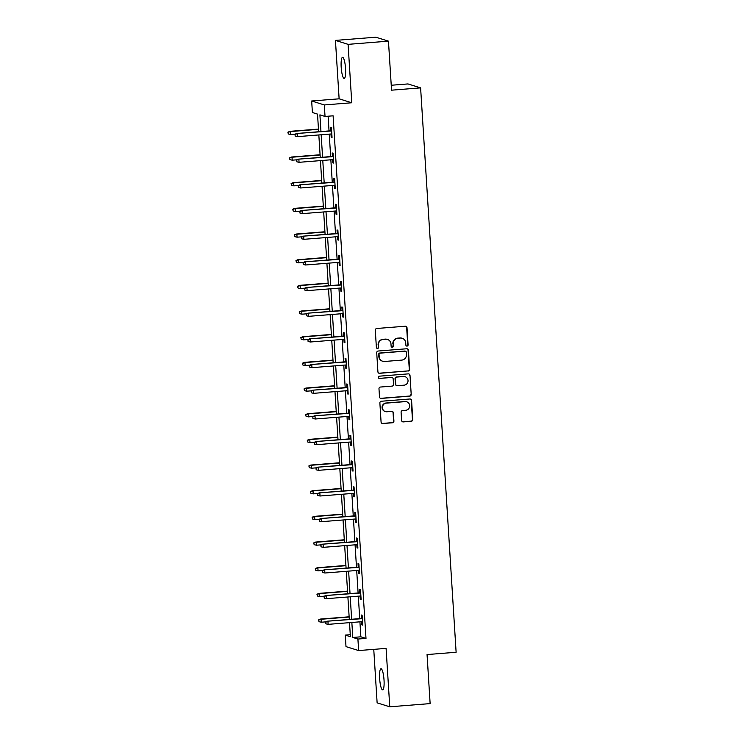 <?xml version="1.0" encoding="UTF-8"?>
<svg xmlns="http://www.w3.org/2000/svg" width="744" height="744" viewBox="0 0 744 744"><rect width="100%" height="100%" fill="white"/><g stroke="black" fill="none" stroke-linecap="round" stroke-linejoin="round"><path stroke-width="1.12" d="M407.042 346.09A1.135 1.107 107.3 0 0 408.084 344.872L407.005 327.713A1.628 1.581 107.3 0 0 405.313 326.225L376.78 328.485A1.628 1.581 107.3 0 0 375.302 330.224L376.38 347.392A1.135 1.107 107.3 0 0 377.561 348.434A1.135 1.107 107.3 0 0 378.603 347.216L378.454 344.993A5.199 5.069 107.3 0 1 383.207 339.422L385.587 339.236A5.199 5.069 107.3 0 1 390.981 343.998L391.121 346.22A1.135 1.107 107.3 0 0 392.302 347.262A1.135 1.107 107.3 0 0 393.344 346.044L393.204 343.821A5.199 5.069 107.3 0 1 397.947 338.25L400.328 338.064A5.199 5.069 107.3 0 1 405.722 342.835L405.861 345.049A1.135 1.107 107.3 0 0 407.042 346.09M406.466 345.979A1.135 1.107 107.3 0 0 407.74 344.77L406.661 327.611A1.628 1.581 107.3 0 0 405.722 326.244M376.985 348.322A1.135 1.107 107.3 0 0 378.259 347.104L378.454 344.993M391.725 347.15A1.135 1.107 107.3 0 0 392.999 345.941L393.204 343.821M384.025 680.007A10.583 2.13 -94.5 0 0 381.002 668.772A10.583 2.13 -94.5 0 0 379.654 678.64A10.583 2.13 -94.5 0 0 382.676 689.874A10.583 2.13 -94.5 0 0 384.025 680.007M345.56 68.56A10.583 2.13 -94.5 0 0 342.538 57.325A10.583 2.13 -94.5 0 0 341.189 67.193A10.583 2.13 -94.5 0 0 344.212 78.427A10.583 2.13 -94.5 0 0 345.56 68.56M401.602 420.416A1.628 1.581 107.3 0 0 403.295 421.913L411.293 421.271A1.628 1.581 107.3 0 0 412.781 419.532L411.581 400.477A1.628 1.581 107.3 0 0 409.888 398.989L381.365 401.249A1.628 1.581 107.3 0 0 379.877 402.988L381.077 422.043A1.628 1.581 107.3 0 0 382.76 423.541L392.432 422.769A1.628 1.581 107.3 0 0 393.92 421.03L393.399 412.874A1.628 1.581 107.3 0 0 391.716 411.386L386.917 411.767A4.343 4.241 107.3 0 1 382.435 406.968A4.343 4.241 107.3 0 1 386.378 403.127L405.164 401.63A4.343 4.241 107.3 0 1 409.646 406.429A4.343 4.241 107.3 0 1 405.703 410.279L402.569 410.521A1.628 1.581 107.3 0 0 401.09 412.26L401.602 420.416M359.919 621.826L360.859 636.808L365.992 638.408L357.911 639.049L358.636 650.563L345.997 646.62L345.272 635.097L350.396 636.697L349.513 622.654M388.461 41.143L348.09 44.352L335.442 40.399L375.813 37.2L388.461 41.143L391.549 90.182L420.611 87.876L456.119 652.256L427.056 654.562L430.134 703.601L389.763 706.8L386.089 648.387L358.636 650.563M335.442 40.399L339.125 98.812L351.763 102.765L348.09 44.352M351.763 102.765L324.31 104.941L325.035 116.455L319.911 114.855L320.962 131.558M365.992 638.408L333.107 115.813L325.035 116.455M408.131 371.042A1.628 1.581 107.3 0 0 409.618 369.303L408.419 350.247A1.628 1.581 107.3 0 0 406.736 348.759L378.203 351.019A1.628 1.581 107.3 0 0 376.715 352.758L377.915 371.814A1.628 1.581 107.3 0 0 379.607 373.311L407.796 370.94A1.628 1.581 107.3 0 0 409.274 369.201L408.075 350.136A1.628 1.581 107.3 0 0 407.145 348.778M410 375.357L411.2 394.422A1.628 1.581 107.3 0 1 409.712 396.161L381.179 398.421A1.628 1.581 107.3 0 1 379.496 396.933L378.984 388.777A1.628 1.581 107.3 0 1 380.463 387.038L392.042 386.117A1.628 1.581 107.3 0 0 393.52 384.378L393.185 378.966A1.628 1.581 107.3 0 0 391.493 377.478L379.449 378.436A1.135 1.107 107.3 0 1 378.278 377.18A1.135 1.107 107.3 0 1 379.31 376.176L408.317 373.869A1.628 1.581 107.3 0 1 410 375.357L411.2 394.422M373.758 649.363L377.124 702.857L389.763 706.8M420.611 87.876L407.972 83.933L391.232 85.253M328.113 116.213L329.034 130.925M329.239 134.125L330.652 156.593M330.848 159.793L332.261 182.261M332.466 185.461L333.879 207.929M334.084 211.129L335.498 233.597M335.693 236.797L337.106 259.265M337.311 262.465L338.725 284.933M338.929 288.133L340.343 310.601M340.538 313.801L341.952 336.269M342.156 339.478L343.57 361.937M343.774 365.146L345.188 387.605M345.383 390.814L346.797 413.283M347.002 416.482L348.415 438.951M348.62 442.15L350.033 464.619M350.229 467.818L351.642 490.287M351.847 493.486L353.261 515.955M353.465 519.154L354.879 541.623M355.074 544.822L356.488 567.291M356.692 570.49L358.106 592.959M358.31 596.158L359.724 618.627M330.987 133.985L331.182 137.156L332.038 137.417L331.415 127.55L330.569 127.28L330.782 130.786M332.605 159.653L332.801 162.824L333.656 163.085L333.033 153.218L332.177 152.948L332.401 156.454M334.214 185.321L334.419 188.492L335.274 188.762L334.651 178.886L333.796 178.616L334.019 182.122M335.832 210.989L336.028 214.16L336.883 214.43L336.26 204.554L335.414 204.284L335.628 207.79M337.451 236.657L337.646 239.828L338.501 240.098L337.878 230.222L337.023 229.952L337.246 233.458M339.059 262.325L339.264 265.496L340.12 265.766L339.497 255.889L338.641 255.629L338.864 259.126M340.678 287.993L340.873 291.164L341.728 291.434L341.105 281.558L340.259 281.297L340.473 284.794M342.296 313.67L342.491 316.832L343.347 317.102L342.724 307.226L341.868 306.965L342.091 310.462M343.905 339.338L344.109 342.5L344.956 342.77L344.342 332.894L343.486 332.633L343.709 336.13M345.523 365.006L345.718 368.168L346.574 368.438L345.951 358.571L345.095 358.301L345.318 361.798M347.132 390.674L347.336 393.846L348.192 394.106L347.569 384.239L346.713 383.969L346.937 387.475M348.75 416.342L348.955 419.514L349.801 419.774L349.187 409.907L348.332 409.637L348.545 413.143M350.368 442.01L350.564 445.182L351.419 445.442L350.796 435.575L349.94 435.305L350.164 438.811M351.977 467.678L352.182 470.85L353.037 471.11L352.414 461.243L351.559 460.973L351.782 464.479M353.595 493.346L353.8 496.518L354.646 496.787L354.032 486.911L353.177 486.641L353.391 490.147M355.214 519.014L355.409 522.186L356.264 522.455L355.641 512.579L354.786 512.309L355.009 515.815M356.822 544.682L357.027 547.854L357.883 548.123L357.26 538.247L356.404 537.977L356.627 541.483M358.441 570.35L358.636 573.522L359.492 573.791L358.878 563.915L358.022 563.654L358.236 567.151M360.059 596.018L360.254 599.19L361.11 599.459L360.487 589.583L359.631 589.322L359.854 592.819M361.668 621.696L361.872 624.858L362.728 625.127L362.105 615.251L361.249 614.99L361.472 618.487M350.275 634.706L345.272 635.097M318.627 131.744L317.521 114.111L312.396 112.511L311.671 100.989L324.31 104.941M339.125 98.812L311.671 100.989M351.847 622.468L352.786 637.45L357.911 639.049M321.166 134.766L322.58 157.235M322.775 160.434L324.189 182.903M324.393 186.102L325.807 208.571M326.012 211.77L327.425 234.239M327.62 237.438L329.034 259.907M329.239 263.106L330.652 285.575M330.857 288.774L332.27 311.243M332.466 314.442L333.879 336.911M334.084 340.11L335.498 362.579M335.693 365.778L337.106 388.247M337.311 391.456L338.725 413.915M338.929 417.124L340.343 439.583M340.538 442.792L341.952 465.26M342.156 468.46L343.57 490.928M343.774 494.128L345.188 516.596M345.383 519.796L346.797 542.264M347.002 545.464L348.415 567.932M348.62 571.132L350.033 593.6M350.229 596.8L351.642 619.268M349.308 619.454L347.894 596.986M347.699 593.786L346.286 571.318M346.081 568.118L344.667 545.65M344.463 542.45L343.049 519.982M342.854 516.782L341.44 494.314M341.236 491.114L339.822 468.646M339.627 465.437L338.213 442.978M338.009 439.769L336.595 417.3M336.39 414.101L334.977 391.632M334.781 388.433L333.368 365.964M333.163 362.765L331.75 340.296M331.545 337.097L330.131 314.628M329.936 311.429L328.523 288.96M328.318 285.761L326.904 263.292M326.7 260.093L325.286 237.624M325.091 234.425L323.677 211.956M323.473 208.757L322.059 186.288M321.854 183.089L320.441 160.62M320.246 157.412L318.832 134.952M360.859 636.808L352.786 637.45M331.182 137.156L332.019 137.091M332.801 162.824L333.638 162.759M334.419 188.492L335.246 188.427M336.028 214.16L336.865 214.095M337.646 239.828L338.483 239.763M339.264 265.496L340.092 265.431M340.873 291.164L341.71 291.099M342.491 316.832L343.328 316.767M344.109 342.5L344.937 342.435M345.718 368.168L346.555 368.103M347.336 393.846L348.173 393.771M348.955 419.514L349.782 419.449M350.564 445.182L351.401 445.117M352.182 470.85L353.009 470.785M353.8 496.518L354.628 496.453M355.409 522.186L356.246 522.121M357.027 547.854L357.855 547.789M358.636 573.522L359.473 573.457M360.254 599.19L361.091 599.125M361.872 624.858L362.7 624.793M402.197 338.278L401.853 338.167A5.199 5.069 107.3 0 0 399.984 337.962L400.328 338.064M392.86 343.719A5.199 5.069 107.3 0 1 397.603 338.148L399.984 337.962M387.457 339.441L387.113 339.338A5.199 5.069 107.3 0 0 385.243 339.125L385.587 339.236M378.119 344.891A5.199 5.069 107.3 0 1 382.862 339.32L385.243 339.125M378.854 373.181A1.628 1.581 107.3 0 0 379.263 373.2L407.796 370.94M406.308 352.2A1.135 1.107 107.3 0 0 405.127 351.159L380.091 353.14A1.135 1.107 107.3 0 0 379.049 354.358L379.198 356.702A5.199 5.069 107.3 0 0 384.592 361.472L401.714 360.115A5.199 5.069 107.3 0 0 406.457 354.544L406.308 352.2M405.545 351.205L405.201 351.094A1.135 1.107 107.3 0 0 404.792 351.047L405.127 351.159M382.723 361.259L382.379 361.156A5.199 5.069 107.3 0 1 378.854 356.599L378.705 354.256A1.135 1.107 107.3 0 1 379.747 353.037L404.792 351.047M380.426 398.291A1.628 1.581 107.3 0 0 380.844 398.319L409.377 396.05A1.628 1.581 107.3 0 0 410.855 394.311M392.079 377.543L391.735 377.441A1.628 1.581 107.3 0 0 391.149 377.366L379.449 378.436M404.048 385.169A4.343 4.241 107.3 0 0 405.071 376.697A4.343 4.241 107.3 0 0 403.499 376.529L396.887 377.05A1.628 1.581 107.3 0 0 395.399 378.789L395.743 384.202A1.628 1.581 107.3 0 0 397.426 385.69L404.048 385.169M405.071 376.697L404.727 376.594A4.343 4.241 107.3 0 0 403.155 376.418L403.499 376.529M396.84 385.625L396.496 385.522A1.628 1.581 107.3 0 1 395.399 384.09L395.055 378.687A1.628 1.581 107.3 0 1 396.543 376.948L403.155 376.418M409.656 375.255A1.628 1.581 107.3 0 0 408.726 373.897M406.726 401.807L406.382 401.704A4.343 4.241 107.3 0 0 404.82 401.528L405.164 401.63M385.355 411.59L385.011 411.478A4.343 4.241 107.3 0 1 386.034 403.016L404.82 401.528M382.007 423.41A1.628 1.581 107.3 0 0 382.425 423.429L392.088 422.666A1.628 1.581 107.3 0 0 393.576 420.927L393.065 412.762A1.628 1.581 107.3 0 0 392.125 411.404M402.541 421.783A1.628 1.581 107.3 0 0 402.95 421.802L410.958 421.169A1.628 1.581 107.3 0 0 412.436 419.43L411.237 400.365A1.628 1.581 107.3 0 0 410.307 399.007M287.882 132.227L288.328 133.976L287.882 132.227L289.797 131.353L290.42 131.548L290.606 134.515L295.182 134.153M288.226 132.33L290.42 131.548L318.478 129.326M289.797 131.353L318.46 129.084M290.606 134.515L288.328 133.976M331.619 130.721L296.633 133.492L331.638 130.953M295.052 134.469L295.163 136.115L295.052 134.469L297.247 133.688L297.433 136.645L331.824 133.92M296.633 133.492L294.717 134.357M295.163 136.115L297.433 136.645M289.49 157.895L289.937 159.644L289.49 157.895L291.416 157.03L292.029 157.217L292.215 160.183L296.791 159.821M289.834 157.998L292.029 157.217L320.087 154.994M291.416 157.03L320.078 154.752M292.215 160.183L289.937 159.644M291.109 183.563L291.555 185.312L291.109 183.563L293.034 182.698L293.648 182.885L293.834 185.851L298.409 185.488M291.453 183.666L293.648 182.885L321.706 180.662M293.034 182.698L321.687 180.42M293.834 185.851L291.555 185.312M333.238 156.389L298.251 159.16L333.247 156.621M296.67 160.137L296.772 161.783L296.67 160.137L298.865 159.356L299.051 162.313L333.433 159.588M298.251 159.16L296.326 160.025M296.772 161.783L299.051 162.313M334.847 182.057L299.869 184.828L334.865 182.299M298.288 185.805L298.391 187.451L298.288 185.805L300.483 185.024L300.669 187.981L335.051 185.256M299.869 184.828L297.944 185.693M298.391 187.451L300.669 187.981M292.727 209.231L293.173 210.98L292.727 209.231L294.643 208.367L295.256 208.553L295.452 211.519L300.027 211.157M293.071 209.334L295.256 208.553L323.324 206.33M294.643 208.367L323.305 206.088M295.452 211.519L293.173 210.98M294.336 234.899L294.782 236.648L294.336 234.899L296.261 234.035L296.875 234.221L297.061 237.187L301.636 236.825M294.68 235.011L296.875 234.221L324.933 231.998M296.261 234.035L324.923 231.756M297.061 237.187L294.782 236.648M295.954 260.567L296.4 262.325L295.954 260.567L297.879 259.702L298.493 259.898L298.679 262.855L303.254 262.493M296.298 260.679L298.493 259.898L326.551 257.666M297.879 259.702L326.532 257.433M298.679 262.855L296.4 262.325M336.465 207.725L301.478 210.496L336.483 207.967M299.897 211.473L299.999 213.119L299.897 211.473L302.092 210.692L302.278 213.649L336.669 210.924M301.478 210.496L299.562 211.361M299.999 213.119L302.278 213.649M338.083 233.393L303.096 236.164L338.092 233.635M301.515 237.141L301.618 238.787L301.515 237.141L303.71 236.36L303.896 239.317L338.278 236.592M303.096 236.164L301.171 237.029M301.618 238.787L303.896 239.317M339.692 259.061L304.705 261.832L339.71 259.303M303.134 262.809L303.236 264.455L303.134 262.809L305.328 262.028L305.514 264.985L339.896 262.26M304.705 261.832L302.789 262.706M303.236 264.455L305.514 264.985M297.572 286.235L298.019 287.993L297.572 286.235L299.488 285.371L300.102 285.566L300.288 288.523L304.873 288.161M297.907 286.347L300.102 285.566L328.169 283.334M299.488 285.371L328.151 283.101M300.288 288.523L298.019 287.993M341.31 284.729L306.323 287.5L341.319 284.971M304.742 288.477L304.845 290.123L304.742 288.477L306.937 287.696L307.123 290.653L341.505 287.928M306.323 287.5L304.408 288.374M304.845 290.123L307.123 290.653M299.181 311.903L299.627 313.661L299.181 311.903L301.106 311.038L301.72 311.234L301.906 314.191L306.482 313.829M299.525 312.015L301.72 311.234L329.778 309.002M301.106 311.038L329.769 308.769M301.906 314.191L299.627 313.661M342.919 310.397L307.942 313.168L342.938 310.639M306.361 314.145L306.463 315.791L306.361 314.145L308.555 313.363L308.741 316.33L343.124 313.596M307.942 313.168L306.017 314.042M306.463 315.791L308.741 316.33M300.799 337.571L301.246 339.329L300.799 337.571L302.724 336.707L303.338 336.902L303.524 339.859L308.1 339.497M301.143 337.683L303.338 336.902L331.396 334.679M302.724 336.707L331.378 334.437M303.524 339.859L301.246 339.329M344.537 336.065L309.551 338.846L344.556 336.307M307.979 339.813L308.081 341.459L307.979 339.813L310.174 339.032L310.36 341.998L344.742 339.264M309.551 338.846L307.635 339.71M308.081 341.459L310.36 341.998M302.417 363.239L302.864 364.997L302.417 363.239L304.333 362.375L304.947 362.57L305.133 365.527L309.709 365.164M302.752 363.351L304.947 362.57L333.014 360.347M304.333 362.375L332.996 360.105M305.133 365.527L302.864 364.997M346.155 361.733L311.169 364.514L346.165 361.975M309.588 365.481L309.69 367.127L309.588 365.481L311.783 364.7L311.969 367.666L346.351 364.941M311.169 364.514L309.244 365.378M309.69 367.127L311.969 367.666M304.026 388.917L304.473 390.665L304.026 388.917L305.951 388.043L306.565 388.238L306.751 391.195L311.327 390.833M304.37 389.019L306.565 388.238L334.623 386.015M305.951 388.043L334.614 385.773M306.751 391.195L304.473 390.665M347.764 387.401L312.787 390.182L347.783 387.643M311.206 391.149L311.308 392.795L311.206 391.149L313.401 390.368L313.587 393.334L347.969 390.609M312.787 390.182L310.862 391.046M311.308 392.795L313.587 393.334M305.644 414.585L306.091 416.333L305.644 414.585L307.57 413.711L308.183 413.906L308.369 416.873L312.945 416.501M305.989 414.687L308.183 413.906L336.242 411.683M307.57 413.711L336.223 411.441M308.369 416.873L306.091 416.333M349.382 413.069L314.396 415.849L349.401 413.311M312.824 416.826L312.926 418.463L312.824 416.826L315.019 416.036L315.205 419.002L349.587 416.277M314.396 415.849L312.48 416.714M312.926 418.463L315.205 419.002M307.263 440.253L307.7 442.001L307.263 440.253L309.178 439.379L309.792 439.574L309.978 442.541L314.554 442.178M307.598 440.355L309.792 439.574L337.85 437.351M309.178 439.379L337.841 437.109M309.978 442.541L307.7 442.001M351.001 438.746L316.014 441.518L351.01 438.979M314.433 442.494L314.535 444.14L314.433 442.494L316.628 441.713L316.814 444.67L351.196 441.945M316.014 441.518L314.089 442.382M314.535 444.14L316.814 444.67M308.872 465.921L309.318 467.669L308.872 465.921L310.797 465.056L311.411 465.242L311.597 468.209L316.172 467.846M309.216 466.023L311.411 465.242L339.469 463.019M310.797 465.056L339.459 462.777M311.597 468.209L309.318 467.669M352.61 464.414L317.632 467.186L352.628 464.647M316.051 468.162L316.154 469.808L316.051 468.162L318.246 467.381L318.432 470.338L352.814 467.613M317.632 467.186L315.707 468.05M316.154 469.808L318.432 470.338M310.49 491.589L310.936 493.337L310.49 491.589L312.406 490.724L313.029 490.91L313.215 493.876L317.79 493.514M310.834 491.691L313.029 490.91L341.087 488.687M312.406 490.724L341.068 488.445M313.215 493.876L310.936 493.337M354.228 490.082L319.241 492.854L354.246 490.324M317.66 493.83L317.772 495.476L317.66 493.83L319.855 493.049L320.041 496.006L354.432 493.281M319.241 492.854L317.325 493.718M317.772 495.476L320.041 496.006M312.108 517.257L312.545 519.005L312.108 517.257L314.024 516.392L314.638 516.578L314.824 519.544L319.399 519.182M312.443 517.359L314.638 516.578L342.696 514.355M314.024 516.392L342.686 514.113M314.824 519.544L312.545 519.005M355.846 515.75L320.859 518.521L355.855 515.992M319.278 519.498L319.381 521.144L319.278 519.498L321.473 518.717L321.659 521.674L356.041 518.949M320.859 518.521L318.934 519.386M319.381 521.144L321.659 521.674M313.717 542.925L314.163 544.673L313.717 542.925L315.642 542.06L316.256 542.246L316.442 545.212L321.017 544.85M314.061 543.036L316.256 542.246L344.314 540.023M315.642 542.06L344.295 539.781M316.442 545.212L314.163 544.673M357.455 541.418L322.478 544.189L357.473 541.66M320.897 545.166L320.999 546.812L320.897 545.166L323.091 544.385L323.277 547.342L357.659 544.617M322.478 544.189L320.552 545.054M320.999 546.812L323.277 547.342M315.335 568.593L315.782 570.35L315.335 568.593L317.251 567.728L317.874 567.923L318.06 570.881L322.636 570.518M315.679 568.704L317.874 567.923L345.932 565.691M317.251 567.728L345.913 565.459M318.06 570.881L315.782 570.35M359.073 567.086L324.086 569.858L359.092 567.328M322.505 570.834L322.617 572.48L322.505 570.834L324.7 570.053L324.886 573.01L359.278 570.285M324.086 569.858L322.171 570.732M322.617 572.48L324.886 573.01M316.953 594.261L317.39 596.018L316.953 594.261L318.869 593.396L319.483 593.591L319.669 596.549L324.245 596.186M317.288 594.372L319.483 593.591L347.541 591.359M318.869 593.396L347.532 591.127M319.669 596.549L317.39 596.018M360.691 592.754L325.705 595.526L360.701 592.996M324.124 596.502L324.226 598.148L324.124 596.502L326.318 595.721L326.504 598.678L360.887 595.953M325.705 595.526L323.779 596.4M324.226 598.148L326.504 598.678M318.562 619.929L319.009 621.686L318.562 619.929L320.487 619.064L321.101 619.259L321.287 622.216L325.863 621.854M318.906 620.04L321.101 619.259L349.159 617.027M320.487 619.064L349.141 616.795M321.287 622.216L319.009 621.686M362.3 618.422L327.323 621.194L362.319 618.664M325.742 622.17L325.844 623.816L325.742 622.17L327.937 621.389L328.123 624.356L362.505 621.621M327.323 621.194L325.398 622.068M325.844 623.816L328.123 624.356"/></g></svg>
